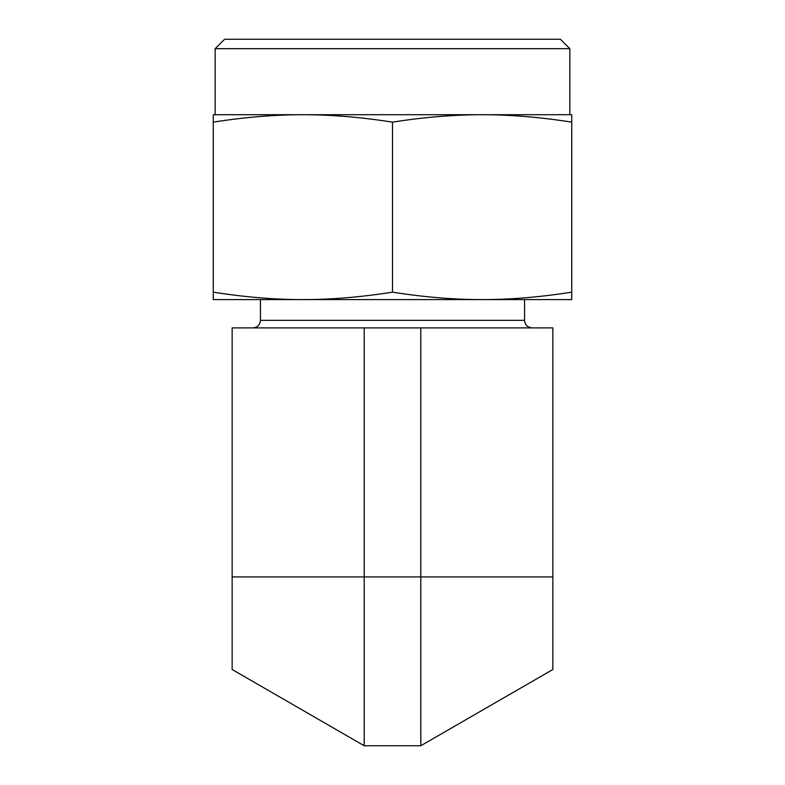 <?xml version="1.0" encoding="UTF-8"?>
<svg xmlns="http://www.w3.org/2000/svg" width="785" height="785" viewBox="0 0 785 785"><rect width="100%" height="100%" fill="white"/><g stroke="black" fill="none" stroke-linecap="round" stroke-linejoin="round"><path stroke-width="1.18" d="M260.443 299.595L260.443 320.349C259.992 324.931 257.48 327.443 252.898 327.894M364.201 327.894L232.144 327.894L232.144 576.926L552.856 576.926L552.856 669.507L420.799 745.75L420.799 327.894L364.201 327.894L364.201 745.75L232.144 669.507L232.144 576.926M552.856 576.926L552.856 327.894L420.799 327.894M420.799 745.75L364.201 745.75M569.841 48.68L560.402 39.25L224.598 39.25L215.159 48.68L569.841 48.68L569.841 114.708M571.725 122.146C540.492 117.2 510.623 114.728 482.108 114.708L571.725 114.708L571.725 299.595L482.108 299.595C510.083 299.625 539.952 297.152 571.725 292.167M482.108 114.708C453.602 114.728 423.733 117.2 392.5 122.146C361.267 117.2 331.398 114.728 302.892 114.708L482.108 114.708M302.892 114.708C274.377 114.728 244.508 117.2 213.275 122.146L213.275 114.708L302.892 114.708M392.5 122.146L392.5 292.167C424.273 297.152 454.142 299.625 482.108 299.595L302.892 299.595C330.858 299.625 360.727 297.152 392.5 292.167M213.275 122.146L213.275 292.167C245.048 297.152 274.917 299.625 302.892 299.595L213.275 299.595L213.275 292.167M460.412 299.595L482.118 299.595M524.557 299.595L524.557 320.349L260.443 320.349M524.557 320.349C524.969 324.892 527.481 327.404 532.102 327.894M215.159 48.68L215.159 114.708"/></g></svg>
